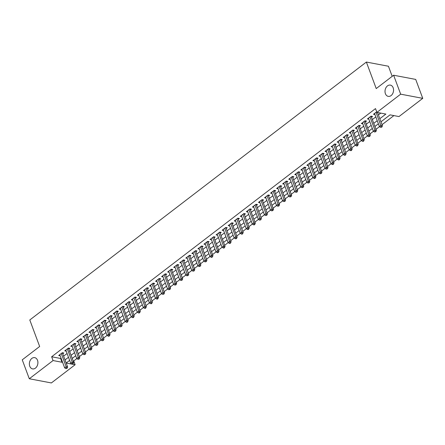 <?xml version="1.0" encoding="UTF-8"?>
<svg xmlns="http://www.w3.org/2000/svg" width="445" height="445" viewBox="0 0 445 445"><rect width="100%" height="100%" fill="white"/><g stroke="black" fill="none" stroke-linecap="round" stroke-linejoin="round"><path stroke-width="0.67" d="M37.514 360.294A5.729 4.211 100.7 0 1 36.929 366.38A5.729 4.211 100.7 0 1 32.574 368.894A5.729 4.211 100.7 0 1 29.765 366.235A5.729 4.211 100.7 0 1 30.355 360.15A5.729 4.211 100.7 0 1 34.704 357.635A5.729 4.211 100.7 0 1 37.514 360.294M393.157 87.765A5.729 4.211 100.7 0 1 392.568 93.85A5.729 4.211 100.7 0 1 388.218 96.365A5.729 4.211 100.7 0 1 385.409 93.706A5.729 4.211 100.7 0 1 385.999 87.621A5.729 4.211 100.7 0 1 390.348 85.106A5.729 4.211 100.7 0 1 393.157 87.765M392.195 76.334L388.441 66.238L366.368 62.055L29.793 319.972L39.655 346.488L22.25 359.827L29.292 378.762L53.055 360.556L62.005 362.252L62.439 361.913M366.368 62.055L376.225 88.572L393.63 75.233L415.708 79.416L422.75 98.351L398.993 116.562L390.043 114.866L380.97 121.819M73.152 360.839L73.72 360.945L76.779 358.603M79.36 356.623L82.837 353.964M85.418 351.984L88.889 349.325M91.47 347.345L94.941 344.686M97.522 342.706L100.993 340.047L96.076 326.858M103.574 338.072L107.05 335.408M109.631 333.433L113.102 330.769M115.683 328.794L119.154 326.129L114.237 312.941M121.735 324.155L125.206 321.49M127.787 319.516L131.264 316.851M133.845 314.876L137.316 312.212M139.897 310.237L143.368 307.578M145.949 305.598L149.42 302.939L144.503 289.745M152.006 300.959L155.477 298.3M158.058 296.32L161.529 293.661M164.11 291.681L167.581 289.022M170.162 287.042L173.639 284.383M176.22 282.403L179.691 279.744M182.272 277.763L185.743 275.105L180.826 261.91M188.324 273.124L191.795 270.465M194.376 268.485L197.853 265.826M200.434 263.846L203.905 261.187L198.982 247.999M206.486 259.213L209.957 256.548M212.538 254.573L216.009 251.909M218.59 249.934L222.066 247.27M224.647 245.295L228.118 242.631M230.699 240.656L234.17 237.992M236.751 236.017L240.222 233.352L235.305 220.164M242.803 231.378L246.28 228.719M248.861 226.739L252.332 224.08M254.913 222.1L258.384 219.441L253.466 206.246M260.965 217.46L264.436 214.802M267.022 212.821L270.493 210.162M273.074 208.182L276.545 205.523M279.126 203.543L282.597 200.884M285.178 198.904L288.655 196.245M291.236 194.265L294.707 191.606L289.784 178.412M297.288 189.626L300.759 186.967M303.34 184.987L306.811 182.328M309.392 180.353L312.868 177.689M315.449 175.714L318.92 173.049M321.501 171.075L324.972 168.41L320.055 155.222M327.553 166.436L331.024 163.771M333.605 161.796L337.082 159.132M339.663 157.157L343.134 154.498L338.211 141.304M345.715 152.518L349.186 149.859M351.767 147.879L355.238 145.22M357.825 143.24L361.296 140.581M363.877 138.601L367.348 135.942M369.928 133.962L373.399 131.303M375.981 129.323L379.457 126.664L374.534 113.469M382.038 124.683L393.897 115.594M73.72 360.945L75.127 364.733L51.37 382.945L29.292 378.762M62.756 353.808L63.819 353.002L62.328 352.718L58.696 355.499L60.158 355.778M68.814 349.175L69.871 348.363L68.38 348.079L64.748 350.86L66.21 351.138M74.866 344.536L75.923 343.724L74.432 343.44L70.8 346.221L72.268 346.499M80.918 339.897L81.98 339.084L80.489 338.801L76.857 341.582L78.32 341.86M86.975 335.257L88.032 334.445L86.541 334.162L82.909 336.943L84.372 337.221M93.027 330.618L94.084 329.806L92.593 329.522L88.961 332.304L90.424 332.582M99.079 325.979L100.136 325.167L98.645 324.883L95.013 327.67L96.482 327.943M105.131 321.34L106.194 320.528L104.703 320.244L101.071 323.031L102.534 323.304M111.189 316.701L112.246 315.889L110.755 315.605L107.123 318.392L108.586 318.665M117.241 312.062L118.298 311.25L116.807 310.966L113.175 313.753L114.638 314.031M123.293 307.423L124.355 306.611L122.859 306.327L119.227 309.114L120.695 309.392M129.345 302.784L130.407 301.971L128.917 301.688L125.284 304.475L126.747 304.753M135.402 298.144L136.459 297.332L134.969 297.054L131.336 299.835L132.799 300.114M141.454 293.505L142.511 292.693L141.02 292.415L137.388 295.196L138.851 295.474M147.506 288.866L148.569 288.054L147.072 287.776L143.44 290.557L144.909 290.835M153.558 284.227L154.621 283.415L153.13 283.137L149.498 285.918L150.961 286.196M159.616 279.588L160.673 278.781L159.182 278.498L155.55 281.279L157.013 281.557M165.668 274.954L166.725 274.142L165.234 273.859L161.602 276.64L163.07 276.918M171.72 270.315L172.782 269.503L171.286 269.219L167.659 272.001L169.122 272.279M177.772 265.676L178.834 264.864L177.344 264.58L173.711 267.362L175.174 267.64M183.83 261.037L184.886 260.225L183.396 259.941L179.763 262.722L181.226 263.001M189.882 256.398L190.938 255.586L189.448 255.302L185.815 258.083L187.284 258.361M195.934 251.759L196.996 250.947L195.505 250.663L191.873 253.444L193.336 253.722M201.991 247.12L203.048 246.308L201.557 246.024L197.925 248.811L199.388 249.083M208.043 242.481L209.1 241.668L207.609 241.385L203.977 244.172L205.44 244.444M214.095 237.841L215.158 237.029L213.661 236.746L210.029 239.532L211.497 239.805M220.147 233.202L221.21 232.39L219.719 232.106L216.086 234.893L217.549 235.171M226.205 228.563L227.262 227.751L225.771 227.467L222.138 230.254L223.601 230.532M232.257 223.924L233.314 223.112L231.823 222.828L228.19 225.615L229.653 225.893M238.309 219.285L239.371 218.473L237.875 218.195L234.242 220.976L235.711 221.254M244.361 214.646L245.423 213.834L243.932 213.556L240.3 216.337L241.763 216.615M250.418 210.007L251.475 209.195L249.984 208.916L246.352 211.698L247.815 211.976M256.47 205.368L257.527 204.555L256.036 204.277L252.404 207.059L253.867 207.337M262.522 200.728L263.585 199.922L262.088 199.638L258.462 202.419L259.925 202.697M268.574 196.095L269.637 195.283L268.146 194.999L264.514 197.78L265.977 198.058M274.632 191.456L275.689 190.644L274.198 190.36L270.566 193.141L272.029 193.419M280.684 186.817L281.741 186.004L280.25 185.721L276.618 188.502L278.086 188.78M286.736 182.177L287.798 181.365L286.307 181.082L282.675 183.863L284.138 184.141M292.788 177.538L293.85 176.726L292.359 176.442L288.727 179.224L290.19 179.502M298.845 172.899L299.902 172.087L298.411 171.803L294.779 174.585L296.242 174.863M304.897 168.26L305.954 167.448L304.463 167.164L300.831 169.951L302.3 170.224M310.949 163.621L312.012 162.809L310.521 162.525L306.889 165.312L308.352 165.585M317.007 158.982L318.064 158.17L316.573 157.886L312.941 160.673L314.404 160.945M323.059 154.343L324.116 153.531L322.625 153.247L318.993 156.034L320.456 156.312M329.111 149.704L330.173 148.891L328.677 148.608L325.045 151.395L326.513 151.673M335.163 145.064L336.225 144.252L334.735 143.969L331.102 146.755L332.565 147.034M341.22 140.425L342.277 139.613L340.787 139.335L337.154 142.116L338.617 142.394M347.272 135.786L348.329 134.974L346.839 134.696L343.206 137.477L344.669 137.755M353.324 131.147L354.387 130.335L352.891 130.057L349.258 132.838L350.727 133.116M359.376 126.508L360.439 125.696L358.948 125.418L355.316 128.199L356.779 128.477M365.434 121.869L366.491 121.062L365 120.779L361.368 123.56L362.831 123.838M371.486 117.235L372.543 116.423L371.052 116.139L367.42 118.921L368.888 119.199M379.813 118.709L385.865 114.076L376.915 112.379L375.508 108.591L51.642 356.768L60.592 358.464L61.032 358.125M63.624 356.139L67.084 353.486M69.676 351.5L73.141 348.852M75.733 346.861L79.193 344.213M81.785 342.222L85.245 339.574M87.837 337.588L91.297 334.935M93.895 332.949L97.355 330.296M99.947 328.31L103.407 325.657M105.999 323.671L109.459 321.017M112.051 319.032L115.516 316.378M118.109 314.393L121.568 311.739M124.161 309.753L127.62 307.1M130.213 305.114L133.672 302.461M136.265 300.475L139.73 297.822M142.322 295.836L145.782 293.183M148.374 291.197L151.834 288.544M154.426 286.558L157.886 283.904M160.478 281.919L163.944 279.265M166.536 277.28L169.996 274.626M172.588 272.64L176.048 269.993M178.64 268.001L182.1 265.353M184.692 263.362L188.157 260.714M190.749 258.729L194.209 256.075M196.801 254.089L200.261 251.436M202.853 249.45L206.313 246.797M208.911 244.811L212.371 242.158M214.963 240.172L218.423 237.519M221.015 235.533L224.475 232.88M227.067 230.894L230.532 228.24M233.124 226.255L236.584 223.601M239.176 221.616L242.636 218.962M245.228 216.976L248.688 214.323M251.28 212.337L254.746 209.684M257.338 207.698L260.798 205.045M263.39 203.059L266.85 200.406M269.442 198.42L272.902 195.772M275.494 193.781L278.959 191.133M281.552 189.142L285.011 186.494M287.603 184.503L291.063 181.855M293.655 179.869L297.115 177.216M299.713 175.23L303.173 172.577M305.765 170.591L309.225 167.937M311.817 165.952L315.277 163.298M317.869 161.312L321.329 158.659M323.927 156.673L327.386 154.02M329.979 152.034L333.439 149.381M336.031 147.395L339.491 144.742M342.083 142.756L345.548 140.103M348.14 138.117L351.6 135.464M354.192 133.478L357.652 130.824M360.244 128.839L363.704 126.185M366.296 124.2L369.762 121.546M372.354 119.56L375.814 116.913M378.406 114.921L380.77 113.113M376.704 111.812L373.477 114.282L374.94 114.56M393.63 75.233L400.672 94.173L422.75 98.351M51.642 356.768L53.055 360.556M376.915 112.379L400.672 94.173M65.031 359.927L68.497 357.274M71.089 355.288L74.549 352.635M77.141 350.649L80.601 348.001M83.193 346.01L86.653 343.362M89.25 341.371L92.71 338.723M95.302 336.737L98.762 334.084M101.354 332.098L104.814 329.445M107.406 327.459L110.866 324.805M113.464 322.82L116.924 320.166M119.516 318.181L122.976 315.527M125.568 313.541L129.028 310.888M131.62 308.902L135.085 306.249M137.677 304.263L141.137 301.61M143.729 299.624L147.189 296.971M149.781 294.985L153.241 292.332M155.833 290.346L159.299 287.693M161.891 285.707L165.351 283.053M167.943 281.068L171.403 278.414M173.995 276.428L177.455 273.775M180.047 271.789L183.512 269.142M186.105 267.15L189.564 264.502M192.157 262.511L195.616 259.863M198.209 257.877L201.668 255.224M204.266 253.238L207.726 250.585M210.318 248.599L213.778 245.946M216.37 243.96L219.83 241.307M222.422 239.321L225.888 236.668M228.48 234.682L231.94 232.029M234.532 230.043L237.992 227.389M240.584 225.404L244.044 222.75M246.636 220.764L250.101 218.111M252.693 216.125L256.153 213.472M258.745 211.486L262.205 208.833M264.797 206.847L268.257 204.194M270.849 202.208L274.315 199.555M276.907 197.569L280.367 194.921M282.959 192.93L286.419 190.282M289.011 188.291L292.471 185.643M295.063 183.652L298.528 181.004M301.12 179.018L304.58 176.365M307.172 174.379L310.632 171.726M313.224 169.74L316.684 167.086M319.282 165.101L322.742 162.447M325.334 160.461L328.794 157.808M331.386 155.822L334.846 153.169M337.438 151.183L340.903 148.53M343.495 146.544L346.955 143.891M349.548 141.905L353.007 139.252M355.599 137.266L359.059 134.613M361.651 132.627L365.117 129.973M367.709 127.988L371.169 125.334M373.761 123.348L377.221 120.695M69.648 360.383L66.188 363.037L75.127 364.733M378.378 123.805L374.918 126.458M372.326 128.444L368.861 131.097M366.268 133.083L362.809 135.736M360.216 137.722L356.757 140.37M354.164 142.361L350.704 145.009M348.107 147L344.647 149.648M342.055 151.634L338.595 154.287M336.003 156.273L332.543 158.926M329.951 160.912L326.485 163.565M323.893 165.551L320.433 168.204M317.841 170.19L314.381 172.844M311.789 174.829L308.329 177.483M305.737 179.469L302.272 182.122M299.68 184.108L296.22 186.761M293.628 188.747L290.168 191.4M287.576 193.386L284.116 196.039M281.524 198.025L278.058 200.678M275.466 202.664L272.006 205.317M269.414 207.303L265.954 209.957M263.362 211.942L259.902 214.59M257.305 216.582L253.845 219.229M251.253 221.221L247.793 223.868M245.201 225.86L241.741 228.508M239.149 230.493L235.683 233.147M233.091 235.132L229.631 237.786M227.039 239.772L223.579 242.425M220.987 244.411L217.527 247.064M214.935 249.05L211.47 251.703M208.877 253.689L205.418 256.342M202.825 258.328L199.366 260.981M196.773 262.967L193.314 265.62M190.721 267.606L187.256 270.26M184.664 272.245L181.204 274.899M178.612 276.885L175.152 279.538M172.56 281.524L169.1 284.177M166.508 286.163L163.042 288.816M160.45 290.802L156.99 293.45M154.398 295.441L150.938 298.089M148.346 300.08L144.886 302.728M142.289 304.719L138.829 307.367M136.237 309.353L132.777 312.006M130.185 313.992L126.725 316.645M124.133 318.631L120.667 321.284M118.075 323.27L114.615 325.924M112.023 327.909L108.563 330.563M105.971 332.549L102.511 335.202M99.919 337.188L96.454 339.841M93.862 341.827L90.402 344.48M87.81 346.466L84.35 349.119M81.758 351.105L78.298 353.758M75.706 355.744L72.24 358.397M60.592 358.464L62.005 362.252M380.703 127.376L381.905 127.025L381.309 126.908L380.703 127.376L379.435 126.653L380.948 125.496L382.439 125.774L377.499 112.49M376.047 112.312L381.309 126.908M381.905 127.025L382.439 125.774M369.995 116.952L374.896 130.129L373.383 131.292L368.482 118.109M371.191 116.167L371.197 116.312A0.896 0.656 -79.3 0 0 371.258 116.629L376.387 130.413L374.896 130.129L375.257 131.548L374.651 132.015L375.853 131.664L375.257 131.548M375.853 131.664L376.387 130.413M373.383 131.292L374.651 132.015M363.943 121.591L368.844 134.768L367.331 135.931L362.425 122.748M365.139 120.806L365.145 120.951A0.896 0.656 -79.3 0 0 365.206 121.268L370.335 135.052L368.844 134.768L369.2 136.187L368.599 136.654L369.801 136.304L369.2 136.187M369.801 136.304L370.335 135.052M367.331 135.931L368.599 136.654M357.886 126.23L362.792 139.407L361.273 140.57L356.373 127.387M359.087 125.44L359.093 125.59A0.896 0.656 -79.3 0 0 359.154 125.902L364.283 139.691L362.792 139.407L363.148 140.826L362.541 141.293L363.142 141.404L363.743 140.937L363.148 140.826M363.743 140.937L364.283 139.691M361.273 140.57L362.541 141.293M351.834 130.869L356.734 144.046L355.221 145.209L350.321 132.026M353.035 130.079L353.041 130.229A0.896 0.656 -79.3 0 0 353.102 130.541L358.225 144.33L356.734 144.046L357.096 145.465L356.49 145.927L357.085 146.043L357.691 145.576L357.096 145.465M357.691 145.576L358.225 144.33M355.221 145.209L356.49 145.927M345.782 135.508L350.682 148.686L349.169 149.848L344.269 136.665M346.978 134.718L346.983 134.863A0.896 0.656 -79.3 0 0 347.044 135.18L352.173 148.969L350.682 148.686L351.044 150.104L350.438 150.566L351.033 150.683L351.639 150.215L351.044 150.104M351.639 150.215L352.173 148.969M349.169 149.848L350.438 150.566M344.386 155.205L344.981 155.322L345.587 154.854L344.386 155.205L343.117 154.487L344.63 153.325L346.121 153.608L340.992 139.819A0.896 0.656 -79.3 0 1 340.931 139.502L340.926 139.357M339.724 140.142L344.986 154.743M345.587 154.854L346.121 153.608M333.672 144.781L338.573 157.964L337.06 159.126L332.159 145.943M334.874 143.996L334.879 144.141A0.896 0.656 -79.3 0 0 334.94 144.458L340.069 158.248L338.573 157.964L338.934 159.382L338.328 159.844L338.929 159.961L339.529 159.494L338.934 159.382M339.529 159.494L340.069 158.248M337.06 159.126L338.328 159.844M327.62 149.42L332.521 162.603L331.008 163.766L326.107 150.582M328.816 148.636L328.827 148.78A0.896 0.656 -79.3 0 0 328.888 149.097L334.011 162.887L332.521 162.603L332.882 164.021L332.276 164.483L332.871 164.6L333.477 164.133L332.882 164.021M333.477 164.133L334.011 162.887M331.008 163.766L332.276 164.483M326.224 169.122L327.425 168.772L326.224 169.122L324.956 168.399L326.469 167.242L327.959 167.526L322.831 153.736A0.896 0.656 -79.3 0 1 322.77 153.419L322.764 153.275M321.568 154.059L326.83 168.661M327.425 168.772L327.959 167.526M315.511 158.698L320.417 171.881L318.904 173.038L313.998 159.861M316.712 157.914L316.718 158.058A0.896 0.656 -79.3 0 0 316.779 158.376L321.907 172.165L320.417 171.881L320.773 173.3L320.172 173.761L321.373 173.411L320.773 173.3M321.373 173.411L321.907 172.165M318.904 173.038L320.172 173.761M309.459 163.337L314.359 176.52L312.846 177.677L307.946 164.5M310.66 162.553L310.666 162.698A0.896 0.656 -79.3 0 0 310.727 163.015L315.855 176.804L314.359 176.52L314.721 177.939L314.114 178.401L314.715 178.512L315.316 178.05L314.721 177.939M315.316 178.05L315.855 176.804M312.846 177.677L314.114 178.401M303.407 167.976L308.307 181.16L306.794 182.316L301.894 169.139M304.603 167.192L304.608 167.337A0.896 0.656 -79.3 0 0 304.675 167.654L309.798 181.443L308.307 181.16L308.669 182.578L308.062 183.04L309.264 182.689L308.669 182.578M309.264 182.689L309.798 181.443M306.794 182.316L308.062 183.04M297.355 172.615L302.255 185.799L300.742 186.956L295.842 173.778M298.55 171.831L298.556 171.976A0.896 0.656 -79.3 0 0 298.617 172.293L303.746 186.077L302.255 185.799L302.617 187.217L302.01 187.679L303.212 187.328L302.617 187.217M303.212 187.328L303.746 186.077M300.742 186.956L302.01 187.679M295.953 192.318L297.16 191.967L296.559 191.851L295.953 192.318L294.69 191.595L296.203 190.438L297.694 190.716L292.565 176.932A0.896 0.656 -79.3 0 1 292.504 176.615L292.499 176.47M291.297 177.255L296.559 191.851M297.16 191.967L297.694 190.716M285.245 181.894L290.146 195.077L288.633 196.234L283.732 183.051M286.447 181.109L286.452 181.254A0.896 0.656 -79.3 0 0 286.513 181.571L291.642 195.355L290.146 195.077L290.507 196.49L289.901 196.957L291.102 196.607L290.507 196.49M291.102 196.607L291.642 195.355M288.633 196.234L289.901 196.957M279.193 186.533L284.094 199.716L282.581 200.873L277.68 187.69M280.389 185.749L280.394 185.893A0.896 0.656 -79.3 0 0 280.456 186.21L285.584 199.994L284.094 199.716L284.455 201.129L283.849 201.596L285.05 201.246L284.455 201.129M285.05 201.246L285.584 199.994M282.581 200.873L283.849 201.596M273.141 191.172L278.042 204.355L276.529 205.512L271.622 192.329M274.337 190.388L274.343 190.532A0.896 0.656 -79.3 0 0 274.404 190.849L279.532 204.633L278.042 204.355L278.398 205.768L277.797 206.235L278.998 205.885L278.398 205.768M278.998 205.885L279.532 204.633M276.529 205.512L277.797 206.235M267.083 195.811L271.99 208.989L270.471 210.151L265.57 196.968M268.285 195.027L268.291 195.171A0.896 0.656 -79.3 0 0 268.352 195.489L273.48 209.272L271.99 208.989L272.346 210.407L271.739 210.874L272.941 210.524L272.346 210.407M272.941 210.524L273.48 209.272M270.471 210.151L271.739 210.874M261.031 200.45L265.932 213.628L264.419 214.79L259.518 201.607M262.233 199.666L262.238 199.811A0.896 0.656 -79.3 0 0 262.3 200.128L267.423 213.912L265.932 213.628L266.294 215.046L265.687 215.513L266.889 215.163L266.294 215.046M266.889 215.163L267.423 213.912M264.419 214.79L265.687 215.513M259.635 220.153L260.837 219.797L259.635 220.153L258.367 219.43L259.88 218.267L261.371 218.551L256.242 204.761A0.896 0.656 -79.3 0 1 256.181 204.45L256.175 204.299M254.979 205.089L260.242 219.685M260.837 219.797L261.371 218.551M248.922 209.729L253.828 222.906L252.315 224.069L247.409 210.886M250.123 208.939L250.129 209.089A0.896 0.656 -79.3 0 0 250.19 209.4L255.319 223.19L253.828 222.906L254.184 224.325L253.583 224.786L254.178 224.903L254.785 224.436L254.184 224.325M254.785 224.436L255.319 223.19M252.315 224.069L253.583 224.786M242.87 214.368L247.77 227.545L246.257 228.708L241.357 215.525M244.071 213.578L244.077 213.722A0.896 0.656 -79.3 0 0 244.138 214.039L249.267 227.829L247.77 227.545L248.132 228.964L247.526 229.425L248.126 229.542L248.727 229.075L248.132 228.964M248.727 229.075L249.267 227.829M246.257 228.708L247.526 229.425M241.474 234.064L242.069 234.181L242.675 233.714L241.474 234.064L240.205 233.347L241.718 232.184L243.209 232.468L238.086 218.679A0.896 0.656 -79.3 0 1 238.025 218.362L238.019 218.217M236.818 219.001L242.08 233.603M242.675 233.714L243.209 232.468M230.766 223.64L235.666 236.823L234.153 237.986L229.253 224.803M231.962 222.856L231.967 223.001A0.896 0.656 -79.3 0 0 232.029 223.318L237.157 237.107L235.666 236.823L236.028 238.242L235.422 238.704L236.017 238.82L236.623 238.353L236.028 238.242M236.623 238.353L237.157 237.107M234.153 237.986L235.422 238.704M224.708 228.279L229.614 241.463L228.101 242.625L223.195 229.442M225.91 227.495L225.915 227.64A0.896 0.656 -79.3 0 0 225.977 227.957L231.105 241.746L229.614 241.463L229.97 242.881L229.37 243.343L229.965 243.46L230.571 242.992L229.97 242.881M230.571 242.992L231.105 241.746M228.101 242.625L229.37 243.343M218.656 232.919L223.557 246.102L222.044 247.259L217.143 234.081M219.858 232.134L219.863 232.279A0.896 0.656 -79.3 0 0 219.925 232.596L225.053 246.385L223.557 246.102L223.918 247.52L223.312 247.982L223.913 248.093L224.514 247.631L223.918 247.52M224.514 247.631L225.053 246.385M222.044 247.259L223.312 247.982M212.604 237.558L217.505 250.741L215.992 251.898L211.091 238.72M213.8 236.773L213.811 236.918A0.896 0.656 -79.3 0 0 213.873 237.235L218.996 251.024L217.505 250.741L217.866 252.159L217.26 252.621L217.855 252.732L218.462 252.27L217.866 252.159M218.462 252.27L218.996 251.024M215.992 251.898L217.26 252.621M206.552 242.197L211.453 255.38L209.94 256.537L205.039 243.359M207.748 241.413L207.754 241.557A0.896 0.656 -79.3 0 0 207.815 241.874L212.944 255.664L211.453 255.38L211.814 256.798L211.208 257.26L211.803 257.371L212.41 256.91L211.814 256.798M212.41 256.91L212.944 255.664M209.94 256.537L211.208 257.26M205.151 261.899L206.358 261.549L205.151 261.899L203.888 261.176L205.401 260.019L206.892 260.303L201.763 246.513A0.896 0.656 -79.3 0 1 201.702 246.196L201.696 246.052M200.495 246.836L205.757 261.438M206.358 261.549L206.892 260.303M194.443 251.475L199.343 264.658L197.83 265.815L192.93 252.638M195.644 250.691L195.65 250.835A0.896 0.656 -79.3 0 0 195.711 251.152L200.84 264.936L199.343 264.658L199.705 266.077L199.099 266.538L200.3 266.188L199.705 266.077M200.3 266.188L200.84 264.936M197.83 265.815L199.099 266.538M188.391 256.114L193.291 269.297L191.778 270.454L186.878 257.271M189.587 255.33L189.592 255.475A0.896 0.656 -79.3 0 0 189.653 255.792L194.782 269.575L193.291 269.297L193.653 270.71L193.047 271.177L194.248 270.827L193.653 270.71M194.248 270.827L194.782 269.575M191.778 270.454L193.047 271.177M186.995 275.817L188.196 275.466L187.601 275.349L186.995 275.817L185.726 275.093L187.239 273.936L188.73 274.215L183.601 260.431A0.896 0.656 -79.3 0 1 183.54 260.114L183.535 259.969M182.339 260.753L187.601 275.349M188.196 275.466L188.73 274.215M176.281 265.392L181.187 278.576L179.674 279.733L174.768 266.549M177.483 264.608L177.488 264.753A0.896 0.656 -79.3 0 0 177.549 265.07L182.678 278.854L181.187 278.576L181.543 279.988L180.937 280.456L182.144 280.105L181.543 279.988M182.144 280.105L182.678 278.854M179.674 279.733L180.937 280.456M170.229 270.032L175.13 283.209L173.617 284.372L168.716 271.189M171.431 269.247L171.436 269.392A0.896 0.656 -79.3 0 0 171.497 269.709L176.62 283.493L175.13 283.209L175.491 284.628L174.885 285.095L176.087 284.744L175.491 284.628M176.087 284.744L176.62 283.493M173.617 284.372L174.885 285.095M164.177 274.671L169.078 287.848L167.565 289.011L162.664 275.828M165.373 273.886L165.379 274.031A0.896 0.656 -79.3 0 0 165.44 274.348L170.569 288.132L169.078 287.848L169.439 289.267L168.833 289.734L170.035 289.384L169.439 289.267M170.035 289.384L170.569 288.132M167.565 289.011L168.833 289.734M158.125 279.31L163.026 292.487L161.513 293.65L156.607 280.467M159.321 278.526L159.327 278.67A0.896 0.656 -79.3 0 0 159.388 278.982L164.517 292.771L163.026 292.487L163.382 293.906L162.781 294.373L163.983 294.017L163.382 293.906M163.983 294.017L164.517 292.771M161.513 293.65L162.781 294.373M152.068 283.949L156.974 297.127L155.455 298.289L150.555 285.106M153.269 283.159L153.275 283.309A0.896 0.656 -79.3 0 0 153.336 283.621L158.465 297.41L156.974 297.127L157.33 298.545L156.723 299.012L157.324 299.123L157.925 298.656L157.33 298.545M157.925 298.656L158.465 297.41M155.455 298.289L156.723 299.012M150.671 303.646L151.267 303.763L151.873 303.295L150.671 303.646L149.403 302.928L150.916 301.766L152.407 302.049L147.284 288.26A0.896 0.656 -79.3 0 1 147.223 287.948L147.217 287.798M146.016 288.588L151.278 303.184M151.873 303.295L152.407 302.049M139.964 293.227L144.864 306.405L143.351 307.567L138.451 294.384M141.16 292.437L141.165 292.582A0.896 0.656 -79.3 0 0 141.226 292.899L146.355 306.688L144.864 306.405L145.226 307.823L144.619 308.285L145.215 308.402L145.821 307.934L145.226 307.823M145.821 307.934L146.355 306.688M143.351 307.567L144.619 308.285M133.906 297.861L138.812 311.044L137.299 312.206L132.393 299.023M135.108 297.076L135.113 297.221A0.896 0.656 -79.3 0 0 135.174 297.538L140.303 311.328L138.812 311.044L139.168 312.462L138.567 312.924L139.163 313.041L139.769 312.574L139.168 312.462M139.769 312.574L140.303 311.328M137.299 312.206L138.567 312.924M127.854 302.5L132.755 315.683L131.242 316.846L126.341 303.662M129.056 301.716L129.061 301.86A0.896 0.656 -79.3 0 0 129.122 302.177L134.251 315.967L132.755 315.683L133.116 317.101L132.51 317.563L133.111 317.68L133.711 317.213L133.116 317.101M133.711 317.213L134.251 315.967M131.242 316.846L132.51 317.563M121.802 307.139L126.703 320.322L125.19 321.485L120.289 308.302M122.998 306.355L123.009 306.499A0.896 0.656 -79.3 0 0 123.07 306.816L128.193 320.606L126.703 320.322L127.064 321.741L126.458 322.202L127.053 322.319L127.659 321.852L127.064 321.741M127.659 321.852L128.193 320.606M125.19 321.485L126.458 322.202M120.406 326.841L121.607 326.491L120.406 326.841L119.138 326.118L120.651 324.961L122.141 325.245L117.013 311.455A0.896 0.656 -79.3 0 1 116.952 311.138L116.946 310.994M115.75 311.778L121.012 326.38M121.607 326.491L122.141 325.245M109.692 316.417L114.599 329.6L113.086 330.757L108.18 317.58M110.894 315.633L110.9 315.778A0.896 0.656 -79.3 0 0 110.961 316.095L116.089 329.884L114.599 329.6L114.955 331.019L114.354 331.481L115.555 331.13L114.955 331.019M115.555 331.13L116.089 329.884M113.086 330.757L114.354 331.481M103.641 321.056L108.541 334.24L107.028 335.397L102.127 322.219M104.842 320.272L104.848 320.417A0.896 0.656 -79.3 0 0 104.909 320.734L110.037 334.523L108.541 334.24L108.903 335.658L108.296 336.12L108.897 336.231L109.498 335.769L108.903 335.658M109.498 335.769L110.037 334.523M107.028 335.397L108.296 336.12M102.244 340.759L103.446 340.408L102.244 340.759L100.976 340.036L102.489 338.879L103.98 339.162L98.857 325.373A0.896 0.656 -79.3 0 1 98.79 325.056L98.784 324.911M97.588 325.695L102.851 340.297M103.446 340.408L103.98 339.162M91.537 330.335L96.437 343.518L94.924 344.675L90.023 331.497M92.732 329.55L92.738 329.695A0.896 0.656 -79.3 0 0 92.799 330.012L97.928 343.796L96.437 343.518L96.799 344.936L96.192 345.398L97.394 345.047L96.799 344.936M97.394 345.047L97.928 343.796M94.924 344.675L96.192 345.398M85.479 334.974L90.385 348.157L88.872 349.314L83.966 336.131M86.68 334.189L86.686 334.334A0.896 0.656 -79.3 0 0 86.747 334.651L91.876 348.435L90.385 348.157L90.741 349.57L90.135 350.037L91.342 349.687L90.741 349.57M91.342 349.687L91.876 348.435M88.872 349.314L90.135 350.037M79.427 339.613L84.328 352.796L82.814 353.953L77.914 340.77M80.628 338.829L80.634 338.973A0.896 0.656 -79.3 0 0 80.695 339.29L85.824 353.074L84.328 352.796L84.689 354.209L84.083 354.676L85.284 354.326L84.689 354.209M85.284 354.326L85.824 353.074M82.814 353.953L84.083 354.676M73.375 344.252L78.276 357.435L76.763 358.592L71.862 345.409M74.571 343.468L74.576 343.612A0.896 0.656 -79.3 0 0 74.638 343.929L79.766 357.713L78.276 357.435L78.637 358.848L78.031 359.315L79.232 358.965L78.637 358.848M79.232 358.965L79.766 357.713M76.763 358.592L78.031 359.315M67.323 348.891L72.224 362.069L70.711 363.231L65.804 350.048M68.519 348.107L68.524 348.251A0.896 0.656 -79.3 0 0 68.586 348.569L73.714 362.352L72.224 362.069L72.585 363.487L71.979 363.954L73.18 363.604L72.585 363.487M73.18 363.604L73.714 362.352M70.711 363.231L71.979 363.954M61.265 353.53L66.171 366.708L64.659 367.87L59.752 354.687M62.467 352.746L62.472 352.891A0.896 0.656 -79.3 0 0 62.534 353.208L67.662 366.992L66.171 366.708L66.528 368.126L65.921 368.594L67.128 368.243L66.528 368.126M67.128 368.243L67.662 366.992M64.659 367.87L65.921 368.594M370.902 116.256L371.197 116.312M370.585 116.501L371.258 116.629M364.85 120.895L365.145 120.951M364.527 121.135L365.206 121.268M358.798 125.529L359.093 125.59M358.475 125.774L359.154 125.902M352.74 130.168L353.041 130.229M352.423 130.413L353.102 130.541M346.688 134.807L346.983 134.863M346.371 135.052L347.044 135.18M340.636 139.446L340.931 139.502M340.314 139.691L340.992 139.819M334.579 144.085L334.879 144.141M334.262 144.33L334.94 144.458M328.527 148.725L328.827 148.78M328.21 148.969L328.888 149.097M322.475 153.364L322.77 153.419M322.158 153.608L322.831 153.736M316.423 158.003L316.718 158.058M316.1 158.248L316.779 158.376M310.365 162.642L310.666 162.698M310.048 162.887L310.727 163.015M304.313 167.281L304.608 167.337M303.996 167.526L304.675 167.654M298.261 171.92L298.556 171.976M297.944 172.165L298.617 172.293M292.209 176.559L292.504 176.615M291.887 176.804L292.565 176.932M286.152 181.198L286.452 181.254M285.835 181.443L286.513 181.571M280.1 185.838L280.394 185.893M279.783 186.082L280.456 186.21M274.048 190.477L274.343 190.532M273.731 190.721L274.404 190.849M267.996 195.116L268.291 195.171M267.673 195.361L268.352 195.489M261.938 199.755L262.238 199.811M261.621 199.994L262.3 200.128M255.886 204.388L256.181 204.45M255.569 204.633L256.242 204.761M249.834 209.028L250.129 209.089M249.512 209.272L250.19 209.4M243.782 213.667L244.077 213.722M243.46 213.912L244.138 214.039M237.725 218.306L238.025 218.362M237.408 218.551L238.086 218.679M231.673 222.945L231.967 223.001M231.356 223.19L232.029 223.318M225.621 227.584L225.915 227.64M225.298 227.829L225.977 227.957M219.563 232.223L219.863 232.279M219.246 232.468L219.925 232.596M213.511 236.862L213.811 236.918M213.194 237.107L213.873 237.235M207.459 241.502L207.754 241.557M207.142 241.746L207.815 241.874M201.407 246.141L201.702 246.196M201.084 246.385L201.763 246.513M195.349 250.78L195.65 250.835M195.032 251.024L195.711 251.152M189.297 255.419L189.592 255.475M188.98 255.664L189.653 255.792M183.245 260.058L183.54 260.114M182.928 260.303L183.601 260.431M177.193 264.697L177.488 264.753M176.871 264.942L177.549 265.07M171.136 269.336L171.436 269.392M170.819 269.581L171.497 269.709M165.084 273.975L165.379 274.031M164.767 274.22L165.44 274.348M159.032 278.615L159.327 278.67M158.715 278.854L159.388 278.982M152.98 283.248L153.275 283.309M152.657 283.493L153.336 283.621M146.922 287.887L147.223 287.948M146.605 288.132L147.284 288.26M140.87 292.526L141.165 292.582M140.553 292.771L141.226 292.899M134.818 297.165L135.113 297.221M134.496 297.41L135.174 297.538M128.766 301.805L129.061 301.86M128.444 302.049L129.122 302.177M122.709 306.444L123.009 306.499M122.392 306.688L123.07 306.816M116.657 311.083L116.952 311.138M116.34 311.328L117.013 311.455M110.605 315.722L110.9 315.778M110.282 315.967L110.961 316.095M104.547 320.361L104.848 320.417M104.23 320.606L104.909 320.734M98.495 325L98.79 325.056M98.178 325.245L98.857 325.373M92.443 329.639L92.738 329.695M92.126 329.884L92.799 330.012M86.391 334.278L86.686 334.334M86.069 334.523L86.747 334.651M80.334 338.918L80.634 338.973M80.017 339.162L80.695 339.29M74.282 343.557L74.576 343.612M73.965 343.801L74.638 343.929M68.23 348.196L68.524 348.251M67.913 348.441L68.586 348.569M62.178 352.835L62.472 352.891M61.855 353.08L62.534 353.208"/></g></svg>
